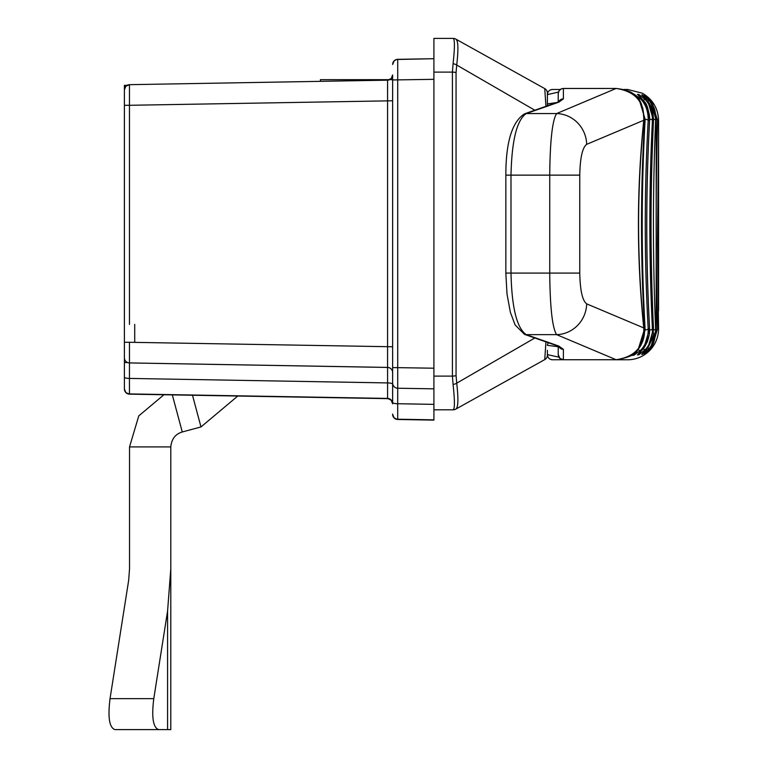 <?xml version="1.0" encoding="UTF-8"?>
<svg xmlns="http://www.w3.org/2000/svg" width="768" height="768" viewBox="0 0 768 768"><rect width="100%" height="100%" fill="white"/><g stroke="black" fill="none" stroke-linecap="round" stroke-linejoin="round"><path stroke-width="1.15" d="M650.966 102.49A3.091 1.277 -34.2 0 1 651.014 102.547C653.376 108.499 654.71 103.786 656.189 120.518A3.091 1.286 -178.2 0 0 656.179 120.422L650.966 102.49L644.525 95.357L652.099 102.374L657.542 120.422C655.699 190.061 655.699 259.536 657.542 328.819L658.56 328.819A30.95 30.95 93 0 1 627.61 359.77L614.496 359.75M548.659 342.835A3.091 3.091 -90.8 0 0 547.392 345.331L558.23 346.733M556.694 102.566L547.392 103.91A3.091 3.091 -90.7 0 0 547.92 105.638M547.786 356.592L547.392 354.614L558.922 357.187M558.461 92.074L547.392 94.627L547.786 92.65M550.579 89.866L552.557 89.472A5.155 5.155 -84.1 0 0 547.392 94.618M547.392 354.614A5.155 5.155 -90 0 0 552.557 359.77L550.579 359.386M552.557 359.77L562.867 359.731M560.314 89.472L552.557 89.472M623.837 89.472L625.229 89.472L623.837 89.472M638.39 348.787C642.758 343.402 644.832 336.749 644.621 328.819C640.474 259.363 640.474 189.898 644.621 120.422L642.778 108.24M632.669 93.878L633.84 93.974L640.426 98.736C645.706 104.141 648.298 111.37 648.202 120.422A3.091 1.104 -176.9 0 0 645.139 119.309L639.725 101.366M649.642 330.048A3.091 1.238 -2.7 0 0 652.426 328.819C652.57 337.238 650.256 344.112 645.475 349.45L638.842 354.787L637.45 354.931L643.728 348.173C647.971 341.52 649.93 335.069 649.574 328.819A3.091 1.142 -3 0 0 649.603 328.656C645.85 259.296 645.85 189.946 649.603 120.586A3.091 1.142 -177 0 0 649.574 120.422C649.978 114.307 648.029 107.856 643.728 101.069L637.45 94.31L638.842 94.454L645.475 99.792C650.15 104.88 652.464 111.754 652.426 120.422A3.091 1.238 -177.3 0 0 649.642 119.194M653.482 120.701A3.091 1.286 -177.4 0 0 653.51 120.557A3.091 1.286 -177.4 0 0 653.491 120.422L648.029 101.77L641.702 94.829L642.768 94.992L649.45 100.992C653.597 106.675 655.651 113.155 655.613 120.422A3.091 1.411 -177.8 0 0 653.539 119.117M656.198 329.952A3.091 1.411 178.7 0 0 657.542 328.819L652.099 346.867L644.525 353.885L650.966 346.752L656.179 328.819A3.091 1.286 -1.8 0 0 656.189 328.723A3.091 1.286 -1.8 0 0 656.179 328.627M653.539 330.125A3.091 1.411 -2.2 0 0 655.613 328.819C655.824 335.77 653.77 342.25 649.45 348.25L642.768 354.25L641.702 354.413L648.029 347.472L653.491 328.819A3.091 1.286 -2.6 0 0 653.51 328.685A3.091 1.286 -2.6 0 0 653.482 328.541M640.426 350.506A3.091 1.008 -137.2 0 1 638.237 349.661L645.139 329.933A3.091 1.104 -3.1 0 0 648.202 328.819C648.346 337.757 645.754 344.986 640.426 350.506L633.84 355.267L632.141 355.402L633.84 353.606M613.421 359.77L627.61 359.77M644.525 95.357A3.091 3.082 105 0 1 645.158 95.981M646.502 97.229A3.091 3.082 -69.3 0 0 645.408 95.664M649.45 100.992A3.091 1.382 142.5 0 0 647.52 101.059M642.768 94.992A3.091 3.082 98.8 0 1 644.054 97.123M644.237 97.306L646.33 99.571M641.702 94.829A3.091 3.082 97.8 0 1 642.547 95.702M645.475 99.792A3.091 1.171 139.8 0 0 643.2 100.387M644.563 102.211L647.674 108.173M638.842 94.454A3.091 3.072 96 0 1 640.234 97.056L643.181 100.397M637.45 94.31A3.091 3.062 95.4 0 1 638.467 95.386M643.728 101.069A3.091 1.104 -36.8 0 1 643.805 101.146L638.314 95.29M640.426 98.736A3.091 1.008 137.2 0 0 638.429 99.446M633.84 93.974A3.091 3.053 94.4 0 1 635.194 95.789M635.885 96.461L637.699 98.496M643.91 120.422L644.621 120.422A3.091 1.027 3.4 0 1 644.659 120.605L642.614 107.722M658.56 310.896L658.56 120.422C658.147 108.422 652.752 99.36 642.384 93.216L627.667 89.472L625.229 89.472M652.099 102.374A3.091 1.402 145.2 0 0 650.726 102.134M656.198 119.29A3.091 1.411 1.3 0 1 657.542 120.422L658.56 120.422M643.997 328.819L644.621 328.819A3.091 1.027 -3.4 0 0 644.659 328.637A3.091 1.027 -3.4 0 0 644.602 328.464M645.158 353.261A3.091 3.082 75 0 1 644.525 353.885M645.408 353.578A3.091 3.082 -110.7 0 0 646.502 352.022M652.099 346.867A3.091 1.402 -145.2 0 1 650.726 347.107M632.141 355.402A3.091 3.053 -93.5 0 0 633.283 354.163M633.84 355.267A3.091 3.053 -94.4 0 0 635.309 352.627L635.28 352.339M634.147 352.714L635.309 352.627L638.189 349.085M638.314 353.952L643.805 348.096L649.603 328.656A3.091 1.142 -3 0 0 649.565 328.502M637.45 354.931A3.091 3.062 -95.4 0 0 638.467 353.856M638.842 354.787A3.091 3.072 -96 0 0 640.234 352.186L643.181 348.845A3.091 1.171 -139.8 0 0 645.475 349.45M647.645 341.155L644.554 347.05M641.702 354.413A3.091 3.082 -97.8 0 0 642.547 353.539M642.768 354.25A3.091 3.082 -98.8 0 0 644.054 352.118M649.45 348.25A3.091 1.382 -142.5 0 1 647.52 348.182M646.33 349.68L644.237 351.946M645.139 329.933C641.242 259.584 641.242 189.379 645.139 119.309M656.179 120.422L656.179 328.819L655.613 328.819C652.723 259.2 652.723 189.734 655.613 120.422L656.179 120.422M653.491 120.422C650.198 190.128 650.198 259.594 653.491 328.819L652.426 328.819C648.97 259.114 648.97 189.648 652.426 120.422L653.491 120.422M649.574 120.422C645.802 190.07 645.802 259.536 649.574 328.819L648.202 328.819C644.304 259.21 644.304 189.744 648.202 120.422L649.574 120.422M558.758 101.741A5.155 5.126 0 0 1 563.386 98.88L563.386 88.454L561.36 88.867L559.133 90.701L558.23 93.61L558.23 101.99L558.23 93.61A5.155 5.126 0 0 1 563.386 88.483L616.147 88.454C635.347 91.392 644.554 102 643.747 120.288C636.662 189.504 636.662 258.71 643.747 327.917L586.675 303.859A30.95 29.875 112.9 0 1 556.637 334.646L526.243 334.646C516.854 328.214 511.776 307.69 510.998 273.082L505.843 273.082L505.843 175.133L510.998 175.133C511.776 140.515 516.854 120 526.243 113.568A5.155 4.915 -109.3 0 0 524.534 113.827L524.534 113.827C512.074 121.805 505.843 142.234 505.843 175.133M558.23 346.224L558.23 354.595A5.155 5.126 180 0 0 563.386 359.731L563.386 349.325L558.816 346.061A5.155 4.915 -70.7 0 1 557.117 345.792L559.248 346.742L558.701 346.061M643.747 120.288A5.155 2.026 6.1 0 1 643.872 120.835L643.872 120.835C643.536 106.637 640.368 98.045 634.378 95.05C631.901 91.786 625.824 89.587 616.147 88.454L556.637 113.568A30.95 29.875 67.1 0 1 586.675 144.346L643.747 120.288M563.386 359.731L616.147 359.731C635.405 356.755 644.611 346.147 643.747 327.917A5.155 2.026 -6.1 0 0 643.872 327.37L643.872 327.37C636.826 258.528 636.826 189.686 643.872 120.835M558.816 346.061L526.243 334.646A5.155 4.915 109.3 0 1 524.534 334.378L557.117 345.792M616.147 359.731L556.637 334.646C552.355 328.09 550.051 307.574 549.734 273.082L510.998 273.082L510.998 175.133L549.734 175.133C550.051 140.669 552.355 120.154 556.637 113.568L526.243 113.568L558.816 102.154L563.386 98.88M134.717 324.394L134.717 342.365M124.397 161.683L124.397 377.136A5.155 1.286 0 0 0 129.446 378.422L129.466 362.938L387.571 367.44L387.59 382.925L129.446 378.422L129.466 393.917L387.571 398.419L387.59 382.925A5.155 1.286 -0 0 1 392.64 384.211L392.64 403.574A5.155 5.155 0 0 0 387.571 398.419L391.162 400.195L392.64 403.814A5.155 5.155 0 0 0 387.571 398.65L129.466 393.917A5.155 5.155 -0 0 1 124.397 388.762L124.397 377.136M127.018 85.344L124.397 85.344L124.397 105.293L124.397 90.134M387.61 86.371L387.6 91.19M124.397 307.584L124.397 105.293L129.466 105.293L129.466 84.672L387.571 80.16L129.466 84.672L125.875 86.218L124.397 89.827A5.155 5.155 180 0 1 129.466 84.672A5.155 5.155 180 0 0 124.397 89.827M124.397 377.395L124.397 388.762M127.642 362.573A5.155 5.155 0 0 0 129.466 362.938L129.466 342.278L124.397 342.278L124.397 357.763A5.155 5.155 -0 0 0 129.466 362.918A5.155 5.155 -0 0 1 124.397 357.763M124.397 388.992A5.155 5.155 0 0 0 129.466 394.147L125.885 392.611L124.397 388.992A5.155 5.155 0 0 0 129.466 394.147L387.571 398.65A5.155 5.155 0 0 1 392.64 403.814L392.64 80.333M129.466 342.278L392.64 346.771L392.64 372.576A5.155 5.155 0 0 0 387.571 367.44L387.571 80.16L391.162 78.624L392.64 75.005A5.155 5.155 180 0 1 387.571 80.16A5.155 5.155 180 0 0 392.64 75.005L392.64 100.781L129.466 105.293L129.466 324.394M129.466 362.918L387.571 367.421A5.155 5.155 180 0 1 392.64 372.576L392.64 384.211M392.64 383.059A5.155 5.155 0 0 0 397.709 388.214L397.709 59.338L433.91 58.704L396.518 59.501L394.118 60.883L392.64 64.493A5.155 5.155 180 0 1 397.709 59.338A5.155 5.155 180 0 0 392.64 64.493M397.709 388.234A5.155 5.155 0 0 1 392.64 383.078A5.155 5.155 0 0 0 397.709 388.234L433.91 388.848L397.709 388.234L397.69 403.728L397.709 419.213L433.91 419.846L433.91 38.4L453.206 38.4A5.155 5.155 0 0 1 455.712 39.053L544.742 88.608A5.155 5.155 0 0 1 547.392 93.11L547.392 105.821M392.64 414.058A5.155 5.155 0 0 0 397.709 419.213L433.91 419.846M392.64 414.317A5.155 5.155 0 0 0 397.709 419.482L394.128 417.946L392.64 414.317A5.155 5.155 0 0 0 397.709 419.482L433.91 420.106M433.91 412.368L433.91 409.814L453.206 409.805C454.858 408.854 454.81 400.406 453.072 384.451L452.41 376.109L433.91 376.109M320.419 81.341L320.419 79.67L392.64 79.67M433.91 72.106L452.41 72.106L452.41 376.109A5.155 1.786 180 0 0 456.058 375.581L456.72 383.165C458.563 399.264 458.227 407.933 455.722 409.162L455.712 409.162A5.155 5.155 0 0 1 453.206 409.814A5.155 5.155 60.9 0 0 455.722 409.162L544.742 359.606A5.155 5.155 0.9 0 0 547.392 355.094L547.392 350.314M452.41 72.106L453.072 63.754C454.81 47.818 454.858 39.37 453.206 38.4A5.155 5.155 -60.9 0 1 455.722 39.053C458.227 40.282 458.563 48.941 456.72 65.05L456.058 72.624A5.155 1.786 0 0 0 452.41 72.106M534.826 337.987L456.72 383.165A5.155 2.592 -10.5 0 1 453.072 384.451M544.742 359.606L545.942 341.875M453.072 63.754A5.155 2.592 10.5 0 1 456.72 65.05L534.826 110.227M545.952 106.33L544.742 88.608M128.65 580.426L129.533 568.934L128.65 580.426L110.035 698.65L153.782 698.65C151.459 717.312 153.091 727.632 158.659 729.6L170.794 729.6L170.794 568.934L167.578 611.078L153.782 698.65M237.773 396.038L200.986 426.95L182.266 431.971C175.402 434.016 171.581 438.998 170.794 446.918L170.794 568.934M163.968 394.752L138.758 415.901L129.533 446.918L129.533 568.934M128.65 729.6L114.902 729.6C109.334 727.632 107.712 717.312 110.035 698.65M158.659 729.6L114.902 729.6M182.266 431.971L172.33 394.896M200.986 426.95L192.49 395.242M632.669 355.363A3.091 3.053 -94.2 0 0 634.061 353.453M558.758 346.474A5.155 5.126 -0 0 0 563.386 349.325M558.701 102.154L559.248 101.462L557.117 102.413A5.155 4.915 70.7 0 1 558.816 102.154M586.675 303.859C582.422 300.643 580.118 290.39 579.763 273.082L579.763 175.133C580.118 157.824 582.422 147.562 586.675 144.346M579.763 175.133L549.734 175.133L549.734 273.082L579.763 273.082M387.571 367.421A5.155 5.155 180 0 1 392.64 372.576M433.91 79.325L392.64 79.958M392.64 367.574L433.91 368.208M392.64 402.442A5.155 1.286 0 0 0 397.69 403.728L433.91 404.362M453.206 38.4A5.155 5.155 0 0 1 455.712 39.053M456.058 375.581L456.058 72.624M170.794 446.918L129.533 446.918M167.578 729.6L167.578 611.078M651.014 102.547L645.072 95.923M642.442 353.616L648.096 347.395C656.755 330.49 652.051 335.549 653.51 328.685C650.218 259.306 650.218 189.936 653.51 120.557C653.242 111.859 651.437 105.619 648.096 101.846L642.432 95.626M649.603 120.586C648.749 109.536 646.819 103.056 643.805 101.146M658.56 328.819L657.437 242.803L658.56 138.557M638.381 348.835L644.659 328.637C640.531 259.296 640.531 189.946 644.659 120.605M633.101 354.269L634.33 353.194M656.189 120.518L656.189 328.723C655.027 339.696 653.299 345.686 651.014 346.694L645.072 353.318M643.872 327.37C644.582 337.046 642.566 344.438 637.824 349.565C636.403 354.163 629.174 357.562 616.147 359.75L563.386 359.75L559.968 358.454L558.23 354.595M563.386 88.454L616.147 88.454M505.843 273.082L506.986 293.846L510.355 312.259L515.146 324.998L524.534 334.378M557.117 102.413L524.534 113.827M127.69 362.573L124.397 362.573"/></g></svg>
